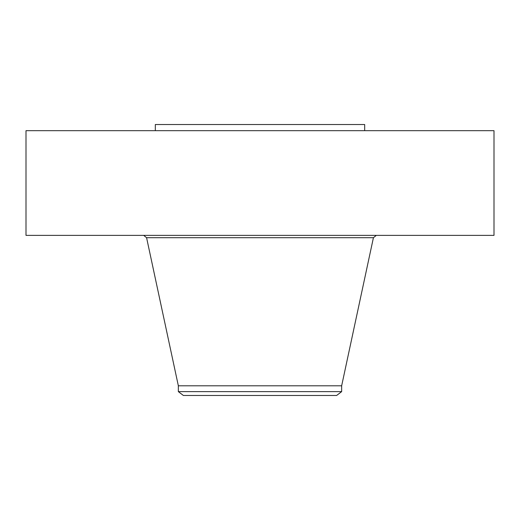 <?xml version="1.0" encoding="UTF-8"?>
<svg xmlns="http://www.w3.org/2000/svg" width="520" height="520" viewBox="0 0 520 520"><rect width="100%" height="100%" fill="white"/><g stroke="black" fill="none" stroke-linecap="round" stroke-linejoin="round"><path stroke-width="0.78" d="M26 130.683L494 130.683L494 235.372L26 235.372L26 130.683M155.317 130.683L155.317 124.527L364.683 124.527L364.683 130.683M178.347 391.625L341.653 391.625L336.635 395.473L183.365 395.473L178.347 391.625L178.347 385.801L341.653 385.801L373.418 237.705L376.311 235.372M178.347 385.801L146.582 237.705L373.418 237.705M341.653 391.625L341.653 385.801M146.582 237.705L143.689 235.372"/></g></svg>
